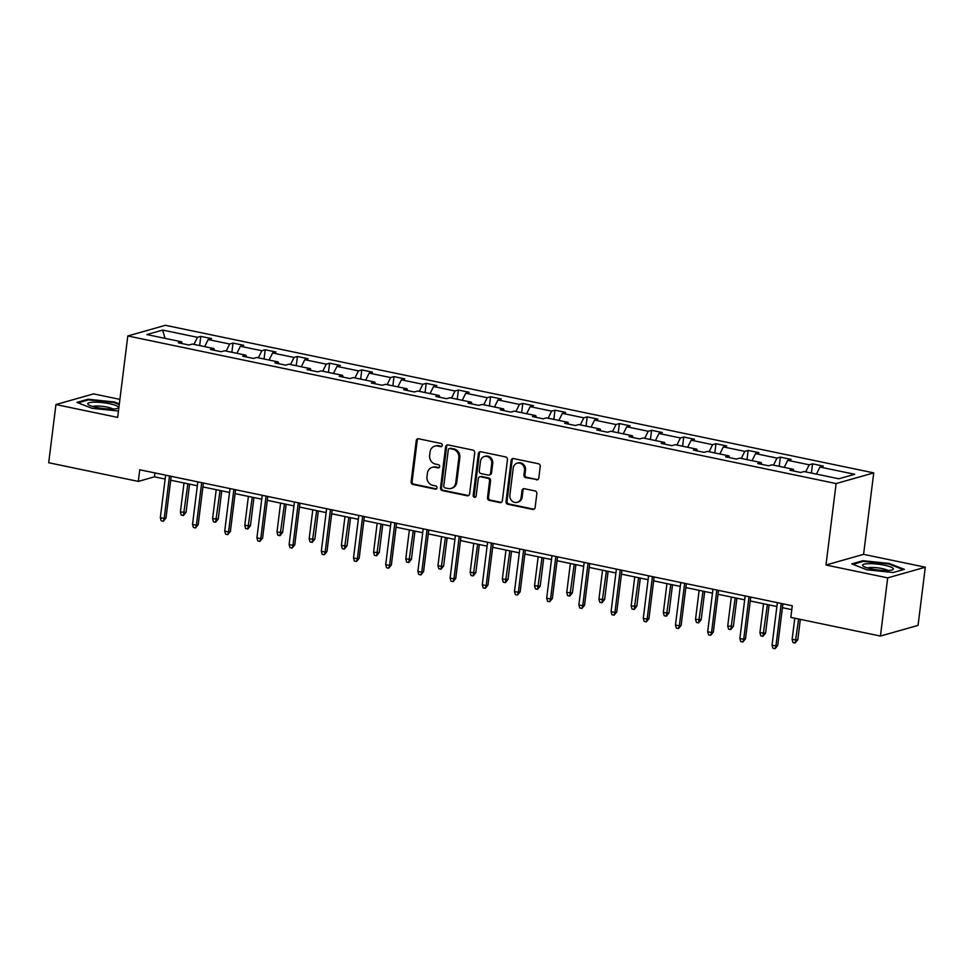 <?xml version="1.0" encoding="UTF-8"?>
<svg xmlns="http://www.w3.org/2000/svg" width="974" height="974" viewBox="0 0 974 974"><rect width="100%" height="100%" fill="white"/><g stroke="black" fill="none" stroke-linecap="round" stroke-linejoin="round"><path stroke-width="1.46" d="M442.293 445.362A1.644 1.473 -105.8 0 0 441.015 443.45L418.637 438.787A2.338 2.106 -105.8 0 0 416.239 440.638L411.125 481.753A2.338 2.106 -105.8 0 0 412.939 484.48L435.329 489.143A1.644 1.473 -105.8 0 0 437.009 487.852A1.644 1.473 -105.8 0 0 435.731 485.941L432.833 485.344A7.5 6.745 -105.8 0 1 427.002 476.627L427.428 473.194A7.5 6.745 -105.8 0 1 432.127 467.386A7.5 6.745 -105.8 0 1 435.074 467.289L437.971 467.897A1.644 1.473 -105.8 0 0 439.651 466.607A1.644 1.473 -105.8 0 0 438.373 464.695L435.475 464.099A7.5 6.745 -105.8 0 1 429.644 455.382L430.07 451.96A7.5 6.745 -105.8 0 1 434.769 446.153A7.5 6.745 -105.8 0 1 437.728 446.043L440.625 446.652A1.644 1.473 -105.8 0 0 442.293 445.362M536.406 479.853A2.338 2.106 -105.8 0 0 538.792 478.015L540.229 466.473A2.338 2.106 -105.8 0 0 538.415 463.746L513.554 458.571A2.338 2.106 -105.8 0 0 511.155 460.41L506.042 501.537A2.338 2.106 -105.8 0 0 507.856 504.252L532.717 509.439A2.338 2.106 -105.8 0 0 535.116 507.588L536.844 493.66A2.338 2.106 -105.8 0 0 535.018 490.933L524.389 488.717A2.338 2.106 -105.8 0 0 521.991 490.567L521.127 497.471A6.27 5.637 -105.8 0 1 517.206 502.328A6.27 5.637 -105.8 0 1 509.865 495.121L513.237 468.056A6.27 5.637 -105.8 0 1 517.157 463.198A6.27 5.637 -105.8 0 1 524.499 470.405L523.939 474.91A2.338 2.106 -105.8 0 0 525.765 477.637L537.404 479.573A2.338 2.106 -105.8 0 0 537.806 479.61M825.976 565.017L887.691 577.874L880.435 636.059L918.056 625.393L925.3 567.209L863.585 554.352L873.739 472.889L836.118 483.567L825.976 565.017L863.585 554.352M119.899 399.364L93.565 393.886L55.944 404.551L117.659 417.408L127.801 335.957L836.118 483.567M55.944 404.551L48.7 462.735L138.308 481.412L154.464 476.822L165.142 479.05M880.435 636.059L790.827 617.382L792.276 605.755L139.757 469.772L138.308 481.412M474.703 452.825A2.338 2.106 -105.8 0 0 472.889 450.098L448.028 444.911A2.338 2.106 -105.8 0 0 445.629 446.762L440.516 487.877A2.338 2.106 -105.8 0 0 442.33 490.604L467.191 495.778A2.338 2.106 -105.8 0 0 469.59 493.94L474.703 452.825M480.791 451.741L505.652 456.928A2.338 2.106 -105.8 0 1 507.466 459.643L502.353 500.77A2.338 2.106 -105.8 0 1 499.954 502.608L489.313 500.392A2.338 2.106 -105.8 0 1 487.499 497.665L489.569 480.998A2.338 2.106 -105.8 0 0 487.755 478.271L480.693 476.797A2.338 2.106 -105.8 0 0 478.295 478.648L476.14 496.01A1.644 1.473 -105.8 0 1 473.194 495.389L478.392 453.592A2.338 2.106 -105.8 0 1 480.791 451.741M887.691 577.874L925.3 567.209M838.845 478.782L804.074 471.538L800.713 472.487L789.987 470.247L793.347 469.298L771.883 464.817L768.523 465.779L757.784 463.539L761.144 462.589L739.68 458.109L736.32 459.071L725.593 456.83L728.954 455.881L707.489 451.4L704.129 452.362L693.391 450.122L696.751 449.172L675.286 444.692L671.926 445.654L661.2 443.413L664.56 442.464L643.096 437.983L639.735 438.933L629.009 436.705L632.357 435.743L610.905 431.275L607.545 432.225L596.806 429.997L600.167 429.035L578.702 424.567L575.342 425.516L564.616 423.288L567.976 422.326L546.511 417.858L543.151 418.808L532.413 416.58L535.773 415.618L514.309 411.15L510.948 412.099L500.222 409.859L503.582 408.91L482.118 404.441L478.758 405.391L468.019 403.151L471.379 402.201L449.915 397.733L446.555 398.683L435.828 396.442L439.189 395.493L417.724 391.024L414.364 391.974L403.626 389.734L406.986 388.784L385.521 384.316L382.161 385.266L371.435 383.026L374.795 382.076L353.331 377.595L349.97 378.557L339.232 376.317L342.592 375.367L321.128 370.887L317.767 371.849L307.041 369.609L310.402 368.659L288.937 364.179L285.577 365.14L274.838 362.9L278.199 361.951L256.734 357.47L253.374 358.42L242.648 356.192L246.008 355.23L224.544 350.762L221.183 351.711L210.445 349.483L213.805 348.522L192.341 344.053L188.98 345.003L178.254 342.775L181.614 341.813L146.843 334.569L162.682 330.076L197.466 337.321L200.814 336.371L211.553 338.599L208.192 339.561L229.657 344.029L233.017 343.079L243.743 345.307L240.383 346.269L261.848 350.737L265.208 349.788L275.946 352.016L272.586 352.978L294.051 357.446L297.411 356.496L308.137 358.736L304.777 359.686L326.241 364.154L329.602 363.205L340.34 365.445L336.98 366.394L358.444 370.863L361.804 369.913L372.531 372.153L369.17 373.103L390.635 377.571L393.995 376.621L404.734 378.862L401.373 379.811L422.838 384.292L426.198 383.33L436.924 385.57L433.564 386.52L455.028 391L458.389 390.038L469.127 392.279L465.767 393.228L487.231 397.709L490.592 396.747L501.318 398.987L497.958 399.937L519.422 404.417L522.782 403.455L533.521 405.695L530.16 406.645L551.625 411.125L554.985 410.176L565.711 412.404L562.351 413.366L583.816 417.834L587.176 416.884L597.914 419.112L594.554 420.074L616.018 424.542L619.379 423.593L630.105 425.821L626.745 426.782L648.209 431.251L651.569 430.301L662.308 432.529L658.948 433.491L680.412 437.959L683.772 437.009L694.499 439.25L691.138 440.199L712.603 444.668L715.963 443.718L726.701 445.958L723.341 446.908L744.806 451.376L748.154 450.426L758.892 452.667L755.532 453.616L776.996 458.084L780.357 457.135L791.083 459.375L787.722 460.325L809.187 464.805L812.547 463.843L823.286 466.083L819.925 467.033L854.697 474.277L838.845 478.782M873.739 472.889L165.41 325.292L127.801 335.957M805.693 471.866L809.187 464.805M784.228 467.398L787.722 460.325M793.968 471.075L793.347 469.298M773.502 465.158L776.996 458.084M752.038 460.69L755.532 453.616M761.778 464.367L761.144 462.589M741.299 458.45L744.806 451.376M719.835 453.981L723.341 446.908M729.575 457.658L728.954 455.881M709.109 451.741L712.603 444.668M687.644 447.273L691.138 440.199M697.384 450.95L696.751 449.172M676.906 445.033L680.412 437.959M655.441 440.565L658.948 433.491M665.181 444.241L664.56 442.464M644.715 438.324L648.209 431.251M623.25 433.844L626.745 426.782M632.99 437.533L632.357 435.743M612.512 431.616L616.018 424.542M591.048 427.136L594.554 420.074M600.788 430.825L600.167 429.035M580.321 424.908L583.816 417.834M558.857 420.427L562.351 413.366M568.597 424.116L567.976 422.326M548.119 418.199L551.625 411.125M526.654 413.719L530.16 406.645M536.394 417.408L535.773 415.618M515.928 411.478L519.422 404.417M494.463 407.01L497.958 399.937M504.203 410.699L503.582 408.91M483.725 404.77L487.231 397.709M462.26 400.302L465.767 393.228M472 403.991L471.379 402.201M451.534 398.062L455.028 391M430.07 393.593L433.564 386.52M439.81 397.27L439.189 395.493M419.331 391.353L422.838 384.292M397.867 386.885L401.373 379.811M407.607 390.562L406.986 388.784M387.141 384.645L390.635 377.571M365.676 380.177L369.17 373.103M375.416 383.853L374.795 382.076M354.938 377.936L358.444 370.863M333.473 373.468L336.98 366.394M343.213 377.145L342.592 375.367M322.747 371.228L326.241 364.154M301.283 366.76L304.777 359.686M311.023 370.437L310.402 368.659M290.544 364.519L294.051 357.446M269.08 360.051L272.586 352.978M278.82 363.728L278.199 361.951M258.353 357.811L261.848 350.737M236.889 353.331L240.383 346.269M246.629 357.02L246.008 355.23M226.163 351.103L229.657 344.029M204.698 346.622L208.192 339.561M214.438 350.311L213.805 348.522M193.96 344.394L197.466 337.321M162.682 330.076L164.996 338.355M170.706 480.206L197.332 485.758M202.896 486.915L229.535 492.467M235.099 493.635L261.726 499.175M267.29 500.344L293.929 505.896M299.493 507.052L326.12 512.604M331.684 513.761L358.322 519.312M363.874 520.469L390.513 526.021M396.077 527.178L422.716 532.729M428.268 533.886L454.907 539.438M460.471 540.594L487.11 546.146M492.661 547.303L519.3 552.855M524.864 554.011L551.503 559.563M557.055 560.72L583.694 566.271M589.258 567.428L615.885 572.98M621.449 574.149L648.087 579.688M653.651 580.857L680.278 586.397M685.842 587.566L712.481 593.117M718.045 594.274L744.672 599.826M750.236 600.982L776.875 606.534M782.439 607.691L791.789 609.639M154.951 472.938L154.464 476.822M182.235 343.603L181.614 341.813M816.431 474.107L819.925 467.033M199.67 345.575L200.814 336.371M231.873 352.296L233.017 343.079M264.064 359.004L265.208 349.788M296.266 365.713L297.411 356.496M328.457 372.421L329.602 363.205M360.66 379.13L361.804 369.913M392.851 385.838L393.995 376.621M425.054 392.546L426.198 383.33M457.244 399.255L458.389 390.038M489.435 405.963L490.592 396.747M521.638 412.672L522.782 403.455M553.829 419.38L554.985 410.176M586.031 426.088L587.176 416.884M618.222 432.797L619.379 423.593M650.425 439.517L651.569 430.301M682.616 446.226L683.772 437.009M714.819 452.934L715.963 443.718M747.009 459.643L748.154 450.426M779.212 466.351L780.357 457.135M811.403 473.06L812.547 463.843M119.339 403.906L114.372 401.97L88.074 399.243L76.897 402.408L92.019 408.313L118.451 411.004M862.927 560.72L851.751 563.885L866.872 569.79L893.182 572.517L904.359 569.352L889.225 563.447L862.927 560.72L862.83 561.511M441.746 446.384A1.644 1.473 -105.8 0 1 441.624 446.372L438.726 445.763A7.5 6.745 -105.8 0 0 435.768 445.861L434.769 446.153M432.127 467.386L433.126 467.106A7.5 6.745 -105.8 0 1 436.084 467.009L438.982 467.617A1.644 1.473 -105.8 0 0 439.091 467.63M418.236 438.75A2.338 2.106 -105.8 0 0 417.249 440.345L412.124 481.473A2.338 2.106 -105.8 0 0 413.95 484.188L436.328 488.863A1.644 1.473 -105.8 0 0 436.449 488.875M447.626 444.874A2.338 2.106 -105.8 0 0 446.64 446.469L441.514 487.597A2.338 2.106 -105.8 0 0 443.34 490.312L468.202 495.498A2.338 2.106 -105.8 0 0 468.604 495.535M449.939 448.6A1.644 1.473 -105.8 0 0 448.271 449.891L443.779 485.977A1.644 1.473 -105.8 0 0 445.045 487.889L448.101 488.522A7.5 6.745 -105.8 0 0 451.059 488.424A7.5 6.745 -105.8 0 0 455.759 482.617L458.827 457.95A7.5 6.745 -105.8 0 0 452.995 449.233L449.939 448.6L450.95 448.308A1.644 1.473 -105.8 0 0 450.305 448.332L449.294 448.612M451.059 488.424L452.07 488.144A7.5 6.745 -105.8 0 0 456.757 482.337L455.759 482.617M450.95 448.308L454.006 448.953A7.5 6.745 -105.8 0 1 459.838 457.658L456.757 482.337M479.768 476.834L480.766 476.542A2.338 2.106 -105.8 0 1 481.692 476.517L488.753 477.991A2.338 2.106 -105.8 0 1 490.579 480.706L488.498 497.385A2.338 2.106 -105.8 0 0 490.324 500.112L500.965 502.328A2.338 2.106 -105.8 0 0 501.367 502.365M480.389 451.705A2.338 2.106 -105.8 0 0 479.403 453.3L474.192 495.109A1.644 1.473 -105.8 0 0 475.58 497.032M491.724 463.685A6.27 5.637 -105.8 0 0 484.382 456.489A6.27 5.637 -105.8 0 0 480.462 461.335L479.269 470.88A2.338 2.106 -105.8 0 0 481.095 473.595L488.144 475.068A2.338 2.106 -105.8 0 0 490.543 473.23L491.724 463.685L492.734 463.405A6.27 5.637 -105.8 0 0 485.381 456.197L484.382 456.489M489.07 475.044L490.08 474.752A2.338 2.106 -105.8 0 0 491.541 472.938L490.543 473.23M492.734 463.405L491.541 472.938M517.157 463.198L518.156 462.918A6.27 5.637 -105.8 0 1 525.51 470.113L524.949 474.63A2.338 2.106 -105.8 0 0 526.764 477.357L537.404 479.573M517.206 502.328L518.205 502.036A6.27 5.637 -105.8 0 0 522.137 497.19L521.127 497.471M523.975 488.68A2.338 2.106 -105.8 0 0 523.001 490.275L522.137 497.19M513.152 458.523A2.338 2.106 -105.8 0 0 512.166 460.13L507.04 501.245A2.338 2.106 -105.8 0 0 508.866 503.972L533.728 509.146A2.338 2.106 -105.8 0 0 534.129 509.195M114.287 402.664L114.372 401.97M87.964 400.034L88.074 399.243M889.14 564.129L889.225 563.447M186.058 512.3L183.416 515.538L181.274 515.1L180.385 512.007L186.058 512.3L189.565 484.139M183.416 515.538L187.86 483.786M180.385 512.007L184.001 482.982M169.488 475.969L164.192 518.497L165.994 517.985L163.352 521.236L164.192 518.497L160.333 517.693L165.629 475.166M165.994 517.985L171.18 476.323M163.352 521.236L161.209 520.786L160.333 517.693M218.249 519.008L215.607 522.247L213.464 521.808L212.588 518.716L218.249 519.008L221.755 490.847M215.607 522.247L220.063 490.494M212.588 518.716L216.204 489.691M250.452 525.716L247.81 528.967L245.667 528.517L244.778 525.424L250.452 525.716L253.958 497.556M247.81 528.967L252.254 497.203M244.778 525.424L248.394 496.399M201.691 482.678L196.383 525.217L198.197 524.694L195.555 527.945L196.383 525.217L192.523 524.402L197.819 481.874M198.197 524.694L203.383 483.031M195.555 527.945L193.412 527.494L192.523 524.402M233.882 489.386L228.586 531.926L230.388 531.414L227.746 534.653L228.586 531.926L224.714 531.122L230.022 488.583M230.388 531.414L235.574 489.739M227.746 534.653L225.603 534.202L224.714 531.122M94.308 402.165A15.511 2.885 7.1 0 0 88.476 404.734A15.511 2.885 7.1 0 0 111.961 409.056A15.511 2.885 7.1 0 0 117.562 408.362A15.511 2.885 7.1 0 0 112.57 404.441A15.511 2.885 7.1 0 0 94.308 402.165M112.923 409.031A10.617 1.972 7.1 0 0 96.755 406.012A10.617 1.972 7.1 0 0 92.81 406.523M78.03 402.859L88.476 399.888L113.958 402.53L119.254 404.6M869.173 563.642A15.511 2.885 7.1 0 0 863.329 566.211A15.511 2.885 7.1 0 0 886.815 570.521A15.511 2.885 7.1 0 0 892.428 569.827A15.511 2.885 7.1 0 0 887.424 565.918A15.511 2.885 7.1 0 0 869.173 563.642M887.789 570.508A10.617 1.972 7.1 0 0 871.608 567.477A10.617 1.972 7.1 0 0 867.664 568M852.883 564.323L863.341 561.365L888.824 564.007L903.288 569.656M282.643 532.425L280.001 535.676L277.858 535.225L276.981 532.133L282.643 532.425L286.149 504.264M280.001 535.676L284.457 503.911M276.981 532.133L280.585 503.108M266.072 496.095L260.776 538.634L262.59 538.123L259.948 541.361L260.776 538.634L256.917 537.831L262.213 495.291M262.59 538.123L267.777 496.448M259.948 541.361L257.793 540.911L256.917 537.831M314.846 539.133L312.204 542.384L310.061 541.934L309.172 538.841L314.846 539.133L318.352 510.985M312.204 542.384L316.647 510.619M309.172 538.841L312.788 509.816M298.275 502.803L292.979 545.343L294.781 544.831L292.139 548.07L292.979 545.343L289.108 544.539L294.416 502M294.781 544.831L299.968 503.156M292.139 548.07L289.996 547.632L289.108 544.539M347.036 545.842L344.394 549.092L342.251 548.642L341.375 545.55L347.036 545.842L350.543 517.693M344.394 549.092L348.85 517.34M341.375 545.55L344.979 516.524M330.466 509.512L325.17 552.051L326.984 551.54L324.342 554.778L325.17 552.051L321.31 551.247L326.607 508.708M326.984 551.54L332.171 509.865M324.342 554.778L322.187 554.34L321.31 551.247M379.239 552.55L376.597 555.801L374.454 555.35L373.566 552.258L379.239 552.55L382.745 524.402M376.597 555.801L381.041 524.049M373.566 552.258L377.182 523.245M411.43 559.259L408.788 562.509L406.645 562.059L405.756 558.966L411.43 559.259L414.936 531.11M408.788 562.509L413.244 530.757M405.756 558.966L409.372 529.953M443.633 565.967L440.991 569.218L438.836 568.767L437.959 565.675L441.819 566.491L443.633 565.967L447.139 537.818M440.991 569.218L445.435 537.465M437.959 565.675L441.575 536.662M475.823 572.688L473.181 575.926L471.039 575.476L470.15 572.395L475.823 572.688L479.33 544.527M473.181 575.926L477.637 544.174M470.15 572.395L473.766 543.37M508.014 579.396L505.384 582.635L503.229 582.184L502.353 579.104L508.014 579.396L511.533 551.235M505.384 582.635L509.828 550.882M502.353 579.104L505.969 550.079M540.217 586.105L537.575 589.343L535.432 588.905L534.543 585.812L540.217 586.105L543.723 557.944M537.575 589.343L542.031 557.591M534.543 585.812L538.159 556.787M572.408 592.813L569.778 596.051L567.623 595.613L566.746 592.521L572.408 592.813L575.914 564.652M569.778 596.051L574.222 564.299M566.746 592.521L570.362 563.496M604.611 599.521L601.969 602.76L599.826 602.322L598.937 599.229L604.611 599.521L608.117 571.361M601.969 602.76L606.425 571.008M598.937 599.229L602.553 570.204M636.801 606.23L634.171 609.481L632.016 609.03L631.14 605.938L636.801 606.23L640.308 578.069M634.171 609.481L638.615 577.716M631.14 605.938L634.756 576.912M669.004 612.938L666.362 616.189L664.219 615.738L663.331 612.646L669.004 612.938L672.51 584.777M666.362 616.189L670.806 584.424M663.331 612.646L666.947 583.621M701.195 619.647L698.565 622.897L696.41 622.447L695.533 619.354L701.195 619.647L704.701 591.498M698.565 622.897L703.009 591.133M695.533 619.354L699.149 590.329M733.398 626.355L730.756 629.606L728.613 629.155L727.724 626.063L733.398 626.355L736.904 598.206M730.756 629.606L735.2 597.853M727.724 626.063L731.34 597.038M765.588 633.063L762.946 636.314L760.804 635.864L759.927 632.771L765.588 633.063L769.095 604.915M762.946 636.314L767.402 604.562M759.927 632.771L763.543 603.746M797.791 639.772L795.149 643.023L793.006 642.572L792.118 639.48L797.791 639.772L800.336 619.367M795.149 643.023L798.631 619.014M792.118 639.48L794.772 618.21M362.669 516.22L357.373 558.759L359.175 558.248L356.533 561.487L357.373 558.759L353.501 557.956L358.809 515.416M359.175 558.248L364.361 516.573M356.533 561.487L354.39 561.048L353.501 557.956M394.86 522.928L389.563 565.468L391.365 564.957L388.736 568.195L389.563 565.468L385.704 564.664L391 522.125M391.365 564.957L396.564 523.282M388.736 568.195L386.581 567.757L385.704 564.664M427.062 529.637L421.766 572.176L423.568 571.665L420.926 574.916L421.766 572.176L417.895 571.373L423.191 528.833M423.568 571.665L428.755 530.002M420.926 574.916L418.783 574.465L417.895 571.373M459.253 536.357L453.957 578.885L455.759 578.373L453.129 581.624L453.957 578.885L450.098 578.081L455.394 535.542M455.759 578.373L460.958 536.711M453.129 581.624L450.974 581.174L450.098 578.081M491.456 543.066L486.16 585.593L487.962 585.082L485.32 588.333L486.16 585.593L482.288 584.79L487.584 542.262M487.962 585.082L493.148 543.419M485.32 588.333L483.177 587.882L482.288 584.79M523.647 549.774L518.351 592.302L520.153 591.79L517.523 595.041L518.351 592.302L514.491 591.498L519.787 548.971M520.153 591.79L525.351 550.127M517.523 595.041L515.368 594.59L514.491 591.498M555.85 556.483L550.553 599.01L552.355 598.499L549.713 601.749L550.553 599.01L546.682 598.206L551.978 555.679M552.355 598.499L557.542 556.836M549.713 601.749L547.571 601.299L546.682 598.206M588.04 563.191L582.744 605.731L584.546 605.207L581.904 608.458L582.744 605.731L578.885 604.915L584.181 562.388M584.546 605.207L589.745 563.544M581.904 608.458L579.761 608.007L578.885 604.915M620.243 569.9L614.935 612.439L616.749 611.928L614.107 615.166L614.935 612.439L611.075 611.623L616.372 569.096M616.749 611.928L621.936 570.253M614.107 615.166L611.964 614.716L611.075 611.623M652.434 576.608L647.138 619.147L648.94 618.636L646.298 621.875L647.138 619.147L643.278 618.344L648.574 575.804M648.94 618.636L654.138 576.961M646.298 621.875L644.155 621.424L643.278 618.344M684.637 583.316L679.328 625.856L681.143 625.345L678.501 628.583L679.328 625.856L675.469 625.052L680.765 582.513M681.143 625.345L686.329 583.669M678.501 628.583L676.358 628.133L675.469 625.052M716.827 590.025L711.531 632.564L713.333 632.053L710.691 635.291L711.531 632.564L707.672 631.761L712.968 589.221M713.333 632.053L718.52 590.378M710.691 635.291L708.548 634.853L707.672 631.761M749.03 596.733L743.722 639.273L745.536 638.761L742.894 642L743.722 639.273L739.863 638.469L745.159 595.93M745.536 638.761L750.723 597.086M742.894 642L740.751 641.562L739.863 638.469M781.221 603.442L775.925 645.981L777.727 645.47L775.085 648.708L775.925 645.981L772.053 645.178L777.362 602.638M777.727 645.47L782.913 603.795M775.085 648.708L772.942 648.27L772.053 645.178M438.726 445.763L437.728 446.043M438.982 467.617L437.971 467.897M436.084 467.009L435.074 467.289M436.328 488.863L435.329 489.143M413.95 484.188L412.939 484.48M412.124 481.473L411.125 481.753M417.249 440.345L416.239 440.638M441.624 446.372L440.625 446.652M468.202 495.498L467.191 495.778M443.34 490.312L442.33 490.604M441.514 487.597L440.516 487.877M446.64 446.469L445.629 446.762M459.838 457.658L458.827 457.95M454.006 448.953L452.995 449.233M500.965 502.328L499.954 502.608M490.324 500.112L489.313 500.392M488.498 497.385L487.499 497.665M490.579 480.706L489.569 480.998M488.753 477.991L487.755 478.271M481.692 476.517L480.693 476.797M474.192 495.109L473.194 495.389M479.403 453.3L478.392 453.592M526.764 477.357L525.765 477.637M524.949 474.63L523.939 474.91M525.51 470.113L524.499 470.405M523.001 490.275L521.991 490.567M533.728 509.146L532.717 509.439M508.866 503.972L507.856 504.252M507.04 501.245L506.042 501.537M512.166 460.13L511.155 460.41"/></g></svg>

